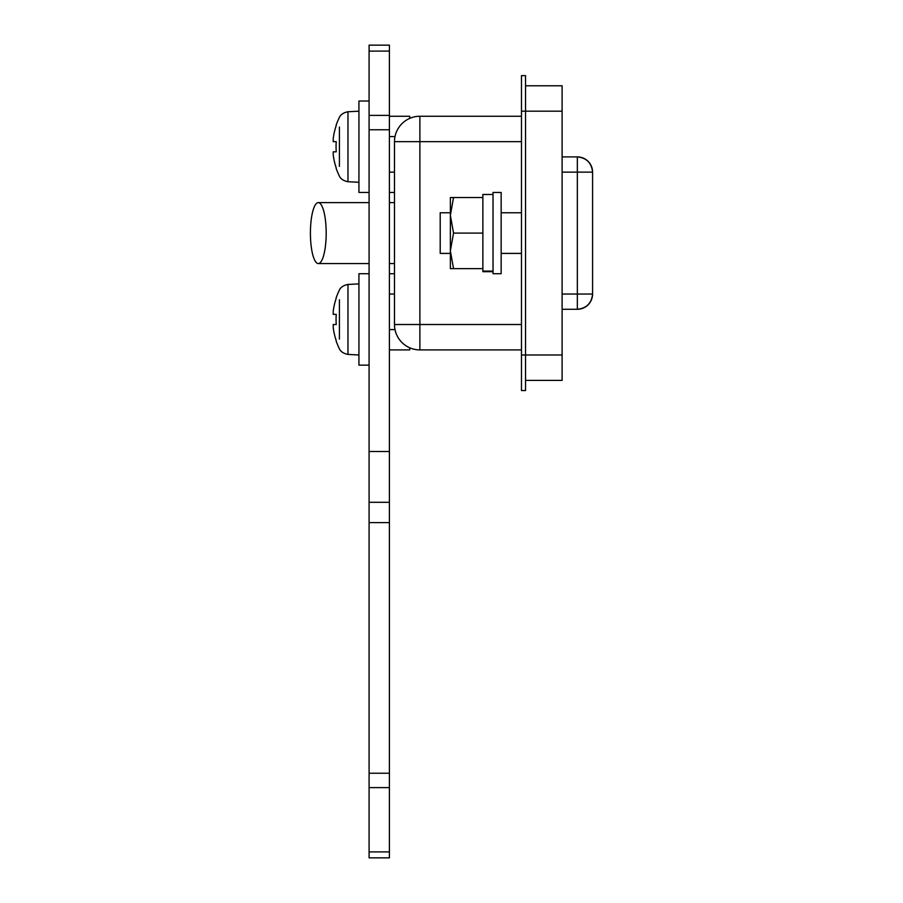 <?xml version="1.0" encoding="UTF-8"?>
<svg xmlns="http://www.w3.org/2000/svg" width="903" height="903" viewBox="0 0 903 903"><rect width="100%" height="100%" fill="white"/><g stroke="black" fill="none" stroke-linecap="round" stroke-linejoin="round"><path stroke-width="1.35" d="M450.36 253.404L440.201 253.404L440.201 212.769L450.36 212.769M501.154 253.404L521.471 253.404M501.154 212.769L521.471 212.769M525.535 85.785L562.106 85.785L562.106 380.389L525.535 380.389M521.471 349.912L419.884 349.912A25.397 25.397 0 0 1 394.487 324.516L394.487 141.658A25.397 25.397 0 0 1 419.884 116.261L521.471 116.261M394.487 192.452L389.407 192.452M389.407 273.722L394.487 273.722M389.407 116.261L409.725 116.261L409.725 118.383M409.725 347.79L409.725 349.912L389.407 349.912M310.418 233.087A30.476 7.89 90 0 1 318.296 202.611A30.476 7.89 90 0 1 326.186 233.087A30.476 7.89 90 0 1 318.296 263.563A30.476 7.89 90 0 1 310.418 233.087M562.106 156.896L577.344 156.896A15.238 15.238 0 0 1 592.582 172.134L592.582 294.039C591.623 303.227 586.544 308.307 577.344 309.277L562.106 309.277M577.344 309.277A15.238 15.238 0 0 0 592.582 294.039A15.238 15.238 0 0 1 577.344 309.277L577.344 172.134L562.106 172.134M577.344 156.896C586.544 157.867 591.623 162.946 592.582 172.134L577.344 172.134L577.344 156.896M369.09 851.901L389.407 851.901L389.407 857.85L369.09 857.85L369.09 45.15L389.407 45.15L389.407 51.099L369.09 51.099M369.09 115.392L389.407 115.392L389.407 51.099M389.407 115.392L389.407 129.761L369.09 129.761M369.09 451.5L389.407 451.5L389.407 129.761M389.407 451.5L389.407 522.611L369.09 522.611M369.09 773.239L389.407 773.239L389.407 522.611M389.407 773.239L389.407 787.608L369.09 787.608M389.407 851.901L389.407 787.608M389.407 502.294L369.09 502.294M339.404 166.4L339.404 127.075M336.243 141.658L333.218 141.658L333.218 138.61L333.218 141.658L336.243 141.658A65.445 58.571 90 0 0 336.063 146.737A65.445 58.571 90 0 0 336.243 151.817L333.218 151.817L333.218 154.864A65.84 65.84 0 0 0 336.243 167.981L336.063 168.071A66.032 66.032 0 0 0 339.404 176.085C339.099 175.351 340.318 180.34 347.971 181.717L358.931 182.293M336.243 125.494A65.84 65.84 0 0 0 333.218 138.61A65.84 65.84 0 0 1 336.243 125.494L336.063 125.404A66.032 66.032 0 0 1 339.404 117.39C339.088 118.18 340.262 113.157 347.971 111.758L347.971 181.717M336.243 167.981A65.84 65.84 0 0 1 333.218 154.864M336.243 151.817L333.218 151.817M339.404 339.099L339.404 299.773M336.243 314.357L333.218 314.357L333.218 311.309L333.218 314.357L336.243 314.357A65.445 58.571 90 0 0 336.063 319.436A65.445 58.571 90 0 0 336.243 324.516L333.218 324.516L333.218 327.563A65.84 65.84 0 0 0 336.243 340.679L336.063 340.77A66.032 66.032 0 0 0 339.404 348.784C339.088 347.994 340.262 353.017 347.971 354.416L358.931 354.992M336.243 298.193A65.84 65.84 0 0 0 333.218 311.309A65.84 65.84 0 0 1 336.243 298.193L336.063 298.103A66.032 66.032 0 0 1 339.404 290.089C339.099 290.822 340.318 285.833 347.971 284.456L347.971 354.416M336.243 340.679A65.84 65.84 0 0 1 333.218 327.563M336.243 324.516L333.218 324.516M521.471 354.992L525.535 354.992L525.535 390.547L521.471 390.547L521.471 75.626L525.535 75.626L525.535 111.182L521.471 111.182M562.106 354.992L525.535 354.992L525.535 111.182L562.106 111.182M453.543 197.531L450.36 197.531L450.36 268.642L482.868 268.642L482.868 197.531L453.543 197.531L450.36 215.309L453.543 233.087L482.868 233.087L482.868 194.484L493.027 194.484M453.543 233.087L450.36 250.865L453.543 268.642M493.027 192.452L493.027 273.722L501.154 273.722L501.154 192.452L493.027 192.452M493.027 271.103L482.868 271.103L482.868 233.087M493.027 271.69L482.868 271.69L482.868 271.103M369.09 192.452L358.931 192.452L358.931 101.023L369.09 101.023M369.09 365.151L358.931 365.151L358.931 273.722L369.09 273.722M521.471 141.658L419.884 141.658L419.884 324.516L521.471 324.516M419.884 116.261L419.884 141.658L394.487 141.658M419.884 324.516L419.884 349.912A25.397 25.397 0 0 1 394.487 324.516L419.884 324.516M395.006 136.579L389.407 136.579M389.407 172.134L394.487 172.134M394.487 294.039L389.407 294.039M389.407 329.595L395.006 329.595M562.106 294.039L592.582 294.039M318.296 202.611L369.09 202.611M389.407 202.611L394.487 202.611M318.296 263.563L369.09 263.563M389.407 263.563L394.487 263.563M347.971 111.758L358.931 111.182M347.971 284.456L358.931 283.881"/></g></svg>
